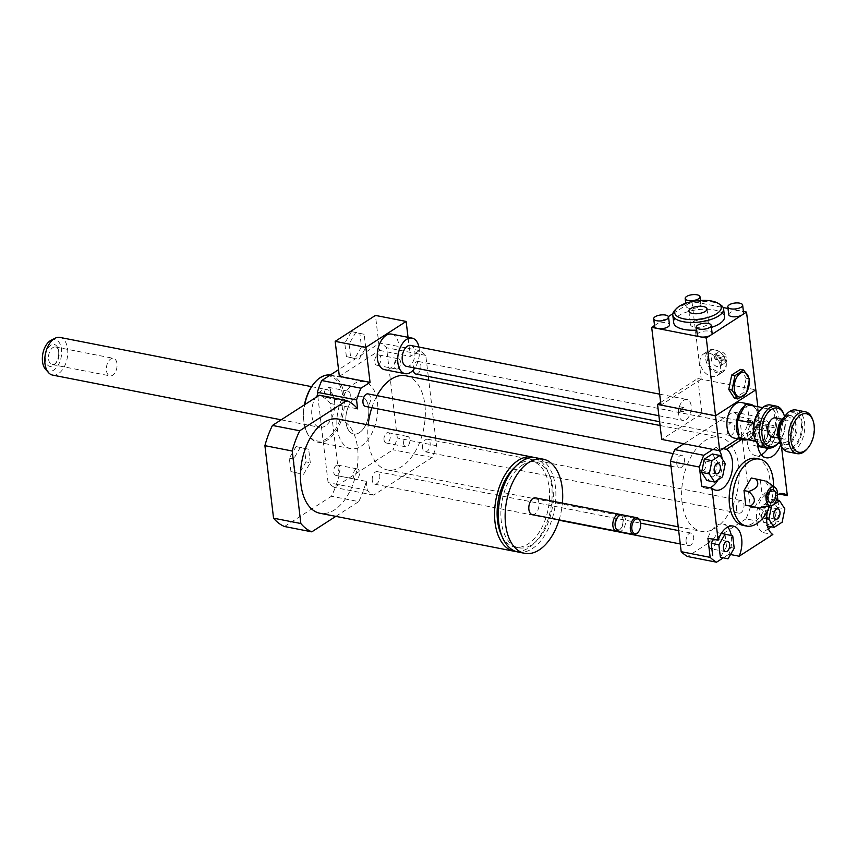 <?xml version="1.0" encoding="UTF-8"?>
<svg xmlns="http://www.w3.org/2000/svg" width="857" height="857" viewBox="0 0 857 857"><rect width="100%" height="100%" fill="white"/><g stroke="black" fill="none" stroke-linecap="round" stroke-linejoin="round"><path stroke-width="0.64" stroke-dasharray="4.29 3.21" d="M678.594 414.006A10.659 6.17 -78.9 0 1 686.928 399.491A10.659 6.17 -78.9 0 1 690.946 411.146A10.659 6.17 -78.9 0 1 682.836 420.423A10.659 6.17 -78.9 0 1 678.594 414.006M410.61 345.425A10.659 6.17 -78.9 0 1 414.627 357.08A10.659 6.17 -78.9 0 1 406.518 366.357M351.52 331.584L344.782 343.175L346.378 356.641L354.734 358.515L361.483 346.914L359.876 333.448L351.52 331.584L355.784 332.409L349.045 344.011L344.782 343.175M349.045 344.011L350.652 357.476L346.378 356.641M350.652 357.476L354.734 358.515M358.997 359.351L365.746 347.749L361.483 346.914M365.746 347.749L364.139 334.284L359.876 333.448M364.139 334.284L355.784 332.409M418.944 347.064A18.126 10.498 -78.9 0 1 414.852 367.985M391.574 334.101A18.126 10.498 -78.9 0 1 398.398 353.898A18.126 10.498 -78.9 0 1 384.611 369.678M339.351 376.341L379.608 350.406L375.441 315.419M379.608 350.406L410.31 356.416L408.039 337.326M428.286 376.459L425.768 355.387A76.755 44.468 101.1 0 0 419.416 350.556L410.31 356.416M419.416 350.556L380.187 342.875L338.558 369.688M516.032 551.512A47.971 27.788 101.1 0 0 550.623 509.508A47.971 27.788 101.1 0 0 534.414 457.563M501.677 535.496A43.707 25.324 101.1 0 0 514.95 547.066A43.707 25.324 101.1 0 0 548.191 509.037A43.707 25.324 101.1 0 0 531.736 461.27A43.707 25.324 101.1 0 0 518.592 464.323A43.707 25.324 101.1 0 0 515.089 466.99M522.341 465.062A43.707 25.324 101.1 0 0 500.938 510.976A43.707 25.324 101.1 0 0 518.699 547.805A43.707 25.324 101.1 0 0 551.951 509.765A43.707 25.324 101.1 0 0 535.486 462.009A43.707 25.324 101.1 0 0 522.341 465.062M517.885 551.983A47.971 27.788 101.1 0 0 554.372 510.236A47.971 27.788 101.1 0 0 536.311 457.82M559.118 519.856A47.971 27.788 101.1 0 0 562.396 503.123M532.283 514.607A8.527 4.938 101.1 0 0 538.764 507.183A8.527 4.938 101.1 0 0 535.561 497.874M617.618 530.997A8.527 4.938 101.1 0 0 620.222 529.24A8.527 4.938 101.1 0 0 622.525 517.457A8.527 4.938 101.1 0 0 620.779 514.853M615.465 527.162A6.931 4.017 101.1 0 0 621.068 528.255A6.931 4.017 101.1 0 0 622.943 518.689A6.931 4.017 101.1 0 0 618.454 516.61A6.931 4.017 101.1 0 0 617.34 517.596M618.84 531.544A8.527 4.938 101.1 0 0 625.331 524.12A8.527 4.938 101.1 0 0 622.118 514.811M637.704 532.658A8.527 4.938 101.1 0 0 640.008 520.885M338.451 419.105A47.971 27.788 -78.9 0 1 356.512 471.532A47.971 27.788 -78.9 0 1 320.025 513.279M296.083 446.551L289.334 458.152L290.941 471.618L299.286 473.482L306.035 461.891L304.428 448.425L296.083 446.551L300.346 447.386L293.597 458.977L289.334 458.152M293.597 458.977L295.204 472.443L290.941 471.618M295.204 472.443L299.286 473.482M303.549 474.317L310.298 462.726L306.035 461.891M310.298 462.726L308.691 449.261L304.428 448.425M308.691 449.261L300.346 447.386M284.503 526.509L331.445 496.267A68.228 39.529 101.1 0 0 338.986 476.042L330.341 403.518A68.228 39.529 101.1 0 0 319.393 395.195M335.826 516.364L358.74 501.613L331.445 496.267M358.74 501.613A68.228 39.529 101.1 0 0 366.282 481.377L338.986 476.042M330.341 403.518L357.626 408.864M761.809 506.466A5.238 3.032 101.1 0 0 759.238 511.972A5.238 3.032 101.1 0 0 761.37 516.385A5.238 3.032 101.1 0 0 765.355 511.822A5.238 3.032 101.1 0 0 763.383 506.101A5.238 3.032 101.1 0 0 761.809 506.466M715.134 541.667A5.238 3.032 101.1 0 0 713.045 538.517A5.238 3.032 101.1 0 0 709.06 543.081A5.238 3.032 101.1 0 0 711.031 548.801A5.238 3.032 101.1 0 0 715.134 541.667M703.34 470.686A5.238 3.032 101.1 0 0 705.911 465.18A5.238 3.032 101.1 0 0 703.779 460.766A5.238 3.032 101.1 0 0 699.794 465.33A5.238 3.032 101.1 0 0 701.765 471.061A5.238 3.032 101.1 0 0 703.34 470.686M761.209 517.724L763.93 504.462L771.921 499.32L777.192 507.43L774.471 520.692L766.479 525.844L761.209 517.724L766.64 518.785M766.479 525.844L767.465 526.037M763.93 504.462L770.743 505.791M771.921 499.32L776.421 500.199M777.192 507.43L784.862 508.929M774.471 520.692L782.141 522.202M713.517 539.321L717.395 532.647L721.283 533.418M717.395 532.647L732.724 535.871M725.054 534.372L726.522 546.712L734.203 548.212M726.522 546.712L720.341 557.339M712.317 453.985L717.588 462.105L725.258 463.605M717.588 462.105L714.867 475.367L722.537 476.867M714.867 475.367L706.875 480.509M764.508 438.323A5.238 3.032 -78.9 0 1 768.611 431.189A5.238 3.032 -78.9 0 1 770.582 436.92A5.238 3.032 -78.9 0 1 766.597 441.473A5.238 3.032 -78.9 0 1 764.508 438.323M750.014 435.485A5.238 3.032 101.1 0 0 752.092 438.634A5.238 3.032 101.1 0 0 756.078 434.081A5.238 3.032 101.1 0 0 754.106 428.35A5.238 3.032 101.1 0 0 750.014 435.485M757.781 446.368L753.742 445.458L752.264 433.117L758.456 422.49L766.115 424.204L767.583 436.545L775.253 438.045L769.404 448.104M767.583 436.545L761.402 447.172M753.742 445.458L757.759 446.251M761.37 446.583L759.945 434.617L766.126 423.99L773.785 425.704L775.253 438.045M752.264 433.117L759.945 434.617M758.456 422.49L766.126 423.99M766.115 424.204L773.785 425.704M777.92 500.488L779.388 512.786A76.755 44.468 -78.9 0 1 775.007 524.538L771.461 526.819M768.386 528.801L762.612 532.518L772.843 534.522M779.249 494.06L777.095 493.643A21.318 12.352 101.1 0 0 773.293 491.65A21.318 12.352 101.1 0 0 757.588 507.976A21.318 12.352 101.1 0 0 762.612 532.518M777.095 493.643L777.417 496.332M767.69 510.504A21.318 12.352 -78.9 0 1 777.545 494.875M730.528 554.522L728.932 554.211A21.318 12.352 101.1 0 0 731.257 535.539M727.689 527.034A21.318 12.352 101.1 0 0 722.965 524.066A21.318 12.352 101.1 0 0 707.893 538.217M728.932 554.211L723.201 557.896M701.69 486.187A21.318 12.352 101.1 0 0 705.504 488.169A21.318 12.352 101.1 0 0 709.778 487.762M718.048 479.759A21.318 12.352 101.1 0 0 722.13 458.784M719.462 450.718A21.318 12.352 101.1 0 0 716.184 447.311L722.997 448.64M712.885 449.432L716.184 447.311M683.897 443.755L733.26 411.96A76.755 44.468 -78.9 0 1 739.612 416.791L750.389 507.108L779.388 512.786M739.612 416.791L768.611 422.469L770.893 441.612L778.285 443.058M780.331 443.455L781.134 443.615L781.434 446.208M750.389 507.108A76.755 44.468 -78.9 0 1 746.008 518.86L775.007 524.538M746.008 518.86L687.539 556.525M741.605 439.523L760.095 427.611L749.864 425.608L762.259 417.627A76.755 44.468 -78.9 0 1 768.611 422.469M733.26 411.96L762.259 417.627M749.864 425.608A21.318 12.352 101.1 0 0 755.831 455.753A21.318 12.352 101.1 0 0 761.327 454.799M767.733 448.415A21.318 12.352 101.1 0 0 770.893 441.612M781.134 443.615A21.318 12.352 -78.9 0 1 780.759 444.665M757.459 443.722A21.318 12.352 -78.9 0 1 760.095 427.611M759.463 508.083C768.247 505.137 770.679 500.959 766.769 495.528L770.614 489.154L765.022 480.938L751.3 477.992M766.769 495.528L762.087 494.607L760.352 480.016M765.022 480.938L766.233 481.098M754.781 507.173L762.087 494.607M766.244 494.103A2.132 1.232 -78.9 0 1 764.573 497.006A2.132 1.232 -78.9 0 1 763.769 494.682A2.132 1.232 -78.9 0 1 765.387 492.829A2.132 1.232 -78.9 0 1 766.244 494.103M767.947 494.446A2.132 1.232 -78.9 0 1 766.276 497.349A2.132 1.232 -78.9 0 1 765.73 496.953A2.132 1.232 -78.9 0 1 765.472 495.014A2.132 1.232 -78.9 0 1 766.437 493.321A2.132 1.232 -78.9 0 1 767.101 493.161A2.132 1.232 -78.9 0 1 767.947 494.446M773.507 486.358A34.119 19.765 -78.9 0 1 769.65 506.058M756.185 458.431A34.119 19.765 -78.9 0 1 769.757 478.945A34.119 19.765 -78.9 0 1 743.083 525.395M378.43 364.857A5.238 3.032 101.1 0 0 380.99 359.351A5.238 3.032 101.1 0 0 378.858 354.927A5.238 3.032 101.1 0 0 374.873 359.49A5.238 3.032 101.1 0 0 376.844 365.221A5.238 3.032 101.1 0 0 378.43 364.857M398.044 368.692A5.238 3.032 -78.9 0 1 396.459 369.056A5.238 3.032 -78.9 0 1 394.488 363.325A5.238 3.032 -78.9 0 1 398.473 358.772A5.238 3.032 -78.9 0 1 400.605 363.186A5.238 3.032 -78.9 0 1 398.044 368.692M384.032 439.812A5.238 3.032 101.1 0 0 386.121 442.973A5.238 3.032 101.1 0 0 390.106 438.409A5.238 3.032 101.1 0 0 388.135 432.678A5.238 3.032 101.1 0 0 384.032 439.812M403.647 443.658A5.238 3.032 -78.9 0 1 407.75 436.513A5.238 3.032 -78.9 0 1 409.721 442.244A5.238 3.032 -78.9 0 1 405.736 446.808A5.238 3.032 -78.9 0 1 403.647 443.658M336.223 465.458A5.238 3.032 101.1 0 0 333.662 470.964A5.238 3.032 101.1 0 0 335.794 475.389A5.238 3.032 101.1 0 0 339.779 470.825A5.238 3.032 101.1 0 0 337.797 465.094A5.238 3.032 101.1 0 0 336.223 465.458M355.837 469.304A5.238 3.032 -78.9 0 1 357.412 468.94A5.238 3.032 -78.9 0 1 359.394 474.66A5.238 3.032 -78.9 0 1 355.409 479.224A5.238 3.032 -78.9 0 1 353.277 474.81A5.238 3.032 -78.9 0 1 355.837 469.304M330.62 390.503A5.238 3.032 101.1 0 0 328.531 387.343A5.238 3.032 101.1 0 0 324.546 391.906A5.238 3.032 101.1 0 0 326.517 397.637A5.238 3.032 101.1 0 0 330.62 390.503M350.234 394.338A5.238 3.032 -78.9 0 1 346.132 401.472A5.238 3.032 -78.9 0 1 344.16 395.741A5.238 3.032 -78.9 0 1 348.146 391.188A5.238 3.032 -78.9 0 1 350.234 394.338M727.154 431.585A6.395 3.707 -78.9 0 1 732.157 422.876A6.395 3.707 -78.9 0 1 734.567 429.871A6.395 3.707 -78.9 0 1 729.703 435.431A6.395 3.707 -78.9 0 1 727.154 431.585M686.093 541.753A6.395 3.707 -78.9 0 1 691.096 533.043A6.395 3.707 -78.9 0 1 693.506 540.039A6.395 3.707 -78.9 0 1 688.642 545.598A6.395 3.707 -78.9 0 1 686.093 541.753M736.42 509.337A6.395 3.707 -78.9 0 1 741.434 500.627A6.395 3.707 -78.9 0 1 743.833 507.612A6.395 3.707 -78.9 0 1 738.97 513.182A6.395 3.707 -78.9 0 1 736.42 509.337M676.826 464.001A6.395 3.707 -78.9 0 1 681.829 455.292A6.395 3.707 -78.9 0 1 684.24 462.287A6.395 3.707 -78.9 0 1 679.365 467.847A6.395 3.707 -78.9 0 1 676.826 464.001M682.086 502.47A47.971 27.788 -78.9 0 1 719.612 437.156A47.971 27.788 -78.9 0 1 737.673 489.572A47.971 27.788 -78.9 0 1 701.187 531.319A47.971 27.788 -78.9 0 1 682.086 502.47M330.17 375.087A34.119 19.765 -78.9 0 1 330.62 375.173A34.119 19.765 -78.9 0 1 344.482 403.915A34.119 19.765 -78.9 0 1 327.77 439.748A34.119 19.765 -78.9 0 1 317.518 442.126A34.119 19.765 -78.9 0 1 305.67 429.507A34.119 19.765 -78.9 0 1 304.706 404.654M361.033 446.261A34.119 19.765 101.1 0 0 377.744 410.417A34.119 19.765 101.1 0 0 363.871 381.676A34.119 19.765 101.1 0 0 337.926 411.36A34.119 19.765 101.1 0 0 350.77 448.64A34.119 19.765 101.1 0 0 361.033 446.261M314.326 383.058A33.048 19.143 -78.9 0 1 342.018 391.81A33.048 19.143 -78.9 0 1 326.806 438.613A33.048 19.143 -78.9 0 1 305.392 428.693A33.048 19.143 -78.9 0 1 304.417 404.847M325.296 425.972A19.186 11.12 -78.9 0 1 319.522 427.311A19.186 11.12 -78.9 0 1 312.302 406.347A19.186 11.12 -78.9 0 1 326.892 389.646A19.186 11.12 -78.9 0 1 334.701 405.822A19.186 11.12 -78.9 0 1 325.296 425.972M359.415 432.656A19.186 11.12 -78.9 0 1 353.641 433.996A19.186 11.12 -78.9 0 1 346.421 413.02A19.186 11.12 -78.9 0 1 361.011 396.33A19.186 11.12 -78.9 0 1 368.81 412.496A19.186 11.12 -78.9 0 1 359.415 432.656M366.282 481.377L367.342 490.279A76.755 44.468 101.1 0 0 373.695 495.11L432.164 457.456A76.755 44.468 101.1 0 0 436.545 445.704L428.736 380.251M405.768 375.752A47.971 27.788 -78.9 0 1 423.829 428.168A47.971 27.788 -78.9 0 1 387.343 469.915A47.971 27.788 -78.9 0 1 368.242 441.066A47.971 27.788 -78.9 0 1 368.178 424.922M371.842 407.686A47.971 27.788 -78.9 0 1 376.994 395.655M367.985 393.888A6.395 3.707 -78.9 0 1 370.395 400.883A6.395 3.707 -78.9 0 1 365.521 406.443M422.587 447.932A6.395 3.707 -78.9 0 1 427.589 439.223A6.395 3.707 -78.9 0 1 429.989 446.208A6.395 3.707 -78.9 0 1 425.126 451.778A6.395 3.707 -78.9 0 1 422.587 447.932M372.249 480.349A6.395 3.707 -78.9 0 1 377.251 471.639A6.395 3.707 -78.9 0 1 379.662 478.624A6.395 3.707 -78.9 0 1 374.798 484.194A6.395 3.707 -78.9 0 1 372.249 480.349M413.288 370.01A6.395 3.707 -78.9 0 1 418.312 361.472A6.395 3.707 -78.9 0 1 420.723 368.456A6.395 3.707 -78.9 0 1 415.859 374.027M432.164 457.456L392.935 449.786A76.755 44.468 101.1 0 0 397.316 438.023L386.539 347.717A76.755 44.468 101.1 0 0 380.187 342.875M436.545 445.704L397.316 438.023M425.768 355.387L386.539 347.717M317.808 396.223L328.102 482.598A76.755 44.468 101.1 0 0 334.466 487.44L392.935 449.786M367.342 490.279L328.102 482.598M373.695 495.11L334.466 487.44M106.407 367.717A8.934 5.174 -78.9 0 1 113.424 358.333A8.934 5.174 -78.9 0 1 117.013 366.485A8.934 5.174 -78.9 0 1 109.996 375.869A8.934 5.174 -78.9 0 1 106.407 367.717M58.662 354.648A11.195 6.481 101.1 0 0 58.04 348.574A11.195 6.481 101.1 0 0 49.042 346.764A11.195 6.481 101.1 0 0 45.999 362.318A11.195 6.481 101.1 0 0 55.019 364.032A11.195 6.481 101.1 0 0 58.662 354.648M59.122 355.162A8.934 5.174 -78.9 0 1 56.219 362.65A8.934 5.174 -78.9 0 1 52.106 364.536A8.934 5.174 -78.9 0 1 48.742 354.787A8.934 5.174 -78.9 0 1 55.534 347.01A8.934 5.174 -78.9 0 1 58.64 350.32A8.934 5.174 -78.9 0 1 59.122 355.162M45.432 369.11A16.112 9.331 101.1 0 0 55.234 368.971A16.112 9.331 101.1 0 0 61.575 354.316A16.112 9.331 101.1 0 0 51.077 340.261M52.588 375.087A19.186 11.12 101.1 0 0 67.671 354.937A19.186 11.12 101.1 0 0 59.958 337.422M368.724 413.835A19.186 11.12 101.1 0 0 361.011 396.33A19.186 11.12 101.1 0 0 346.421 413.02A19.186 11.12 101.1 0 0 353.641 433.996A19.186 11.12 101.1 0 0 368.724 413.835M749.254 421.494A2.132 1.232 101.1 0 0 748.397 420.209A2.132 1.232 101.1 0 0 746.779 422.062A2.132 1.232 101.1 0 0 747.583 424.397A2.132 1.232 101.1 0 0 749.254 421.494M752.66 422.158A2.132 1.232 -78.9 0 1 750.989 425.061A2.132 1.232 -78.9 0 1 750.196 422.737A2.132 1.232 -78.9 0 1 751.814 420.883A2.132 1.232 -78.9 0 1 752.66 422.158M784.53 416.577A19.615 11.366 -78.9 0 1 785.151 419.855A19.615 11.366 -78.9 0 1 779.677 441.387M777.942 443.455A21.318 12.352 101.1 0 0 784.798 418.934A21.318 12.352 101.1 0 0 783.705 414.006M770.507 404.986A21.318 12.352 -78.9 0 1 778.992 417.809A21.318 12.352 -78.9 0 1 762.323 446.829M775.424 417.895A9.598 5.56 -78.9 0 1 779.238 423.658A9.598 5.56 -78.9 0 1 771.739 436.727M754.471 437.638A19.615 11.366 101.1 0 0 756.035 440.959L753.935 423.294M755.778 441.044L756.12 441.119A19.615 11.366 101.1 0 0 767.101 443.572L756.035 440.959M767.261 443.465A19.615 11.366 101.1 0 0 776.11 428.264L767.101 443.572M776.163 427.986A19.615 11.366 101.1 0 0 774.064 410.332L776.11 428.264M773.957 410.16A19.615 11.366 101.1 0 0 762.998 407.707L774.064 410.332M762.559 407.621L762.837 407.814A19.615 11.366 101.1 0 0 759.773 410.546M753.989 423.026L762.837 407.814M784.069 417.209A14.923 8.645 -78.9 0 1 789.747 415.27A14.923 8.645 -78.9 0 1 795.692 424.236A14.923 8.645 -78.9 0 1 784.016 444.558A14.923 8.645 -78.9 0 1 779.495 440.616M778.392 437.723A13.219 7.659 101.1 0 0 788.001 440.905A13.219 7.659 101.1 0 0 793.314 424.622A13.219 7.659 101.1 0 0 781.959 419.469M791.182 426.004A9.598 5.56 -78.9 0 1 783.673 439.063A9.598 5.56 -78.9 0 1 780.063 428.575A9.598 5.56 -78.9 0 1 787.358 420.23A9.598 5.56 -78.9 0 1 791.182 426.004M796.089 409.989A21.318 12.352 -78.9 0 1 804.584 422.812A21.318 12.352 -78.9 0 1 787.904 451.843M780.063 442.64A19.615 11.366 101.1 0 0 794.321 447.354A19.615 11.366 101.1 0 0 802.206 423.187A19.615 11.366 101.1 0 0 785.355 415.549M806.94 449.122A21.318 12.352 101.1 0 0 813.796 424.611A21.318 12.352 101.1 0 0 812.704 419.684M745.847 404.354L774.107 410.192M756.988 406.839L759.131 424.793L776.249 428.146M759.131 424.793L750.132 440.262M767.251 443.605L755.949 441.398M740.448 369.388L746.19 378.237L749.447 378.88M746.19 378.237L743.223 392.71L746.479 393.342M743.223 392.71L734.513 398.323M714.652 356.308A6.395 4.553 -122.8 0 0 714.995 359.222L716.881 358.001L726.79 359.94L724.904 361.161A6.395 4.553 -122.8 0 0 724.893 359.736A6.395 4.553 -122.8 0 0 724.561 358.247L726.447 357.026L716.538 355.087L714.652 356.308L724.561 358.247M724.904 361.161L714.995 359.222M726.79 359.94A6.395 4.553 57.2 0 1 725.129 362.897A6.395 4.553 57.2 0 1 716.881 358.001M716.538 355.087A6.395 4.553 57.2 0 1 718.198 352.141A6.395 4.553 57.2 0 1 726.447 357.026M726.233 363.164A12.791 9.116 57.2 0 1 722.933 371.917A12.791 9.116 57.2 0 1 708.343 366.1A12.791 9.116 57.2 0 1 709.071 350.406A12.791 9.116 57.2 0 1 719.548 351.777A12.791 9.116 57.2 0 1 726.233 363.164M720.576 366.807A12.791 9.116 -122.8 0 0 713.881 355.43A12.791 9.116 -122.8 0 0 703.415 354.059A12.791 9.116 -122.8 0 0 702.676 369.742A12.791 9.116 -122.8 0 0 717.266 375.57A12.791 9.116 -122.8 0 0 720.576 366.807M726.008 362.597A11.73 8.356 57.2 0 1 713.045 369.099A11.73 8.356 57.2 0 1 710.839 350.577A11.73 8.356 57.2 0 1 726.008 362.597M721.744 361.761A6.395 4.553 57.2 0 1 720.094 366.132A6.395 4.553 57.2 0 1 712.799 363.229A6.395 4.553 57.2 0 1 713.163 355.376A6.395 4.553 57.2 0 1 718.402 356.062A6.395 4.553 57.2 0 1 721.744 361.761M654.652 326.56A7.467 2.957 173.2 0 1 656.087 324.514A7.467 2.957 173.2 0 1 666.467 322.843A7.467 2.957 173.2 0 1 669.467 324.792M728.75 314.648A7.467 2.957 173.2 0 1 732.66 311.487A7.467 2.957 173.2 0 1 740.566 310.92A7.467 2.957 173.2 0 1 743.565 312.88M728.011 308.466L743.405 311.477M654.523 325.521L668.406 316.576M697.298 334.905A7.467 2.957 173.2 0 1 704.358 331.081A7.467 2.957 173.2 0 1 712.113 333.137M672.82 313.737L691.953 301.418L697.919 302.585A7.467 2.957 173.2 0 1 700.93 304.535A7.467 2.957 173.2 0 1 693.87 308.359A7.467 2.957 173.2 0 1 686.103 306.303A7.467 2.957 173.2 0 1 687.55 304.246A7.467 2.957 173.2 0 1 697.919 302.585L723.169 307.524M673.709 322.746A25.581 10.145 173.2 0 1 697.909 309.645A25.581 10.145 173.2 0 1 724.519 316.694M711.428 327.406A25.581 10.145 173.2 0 1 696.72 330.116M704.968 320.132A9.127 3.621 -6.8 0 0 695.295 320.829A9.127 3.621 -6.8 0 0 690.506 324.685A9.127 3.621 -6.8 0 0 700.008 327.203A9.127 3.621 -6.8 0 0 708.643 322.521A9.127 3.621 -6.8 0 0 704.968 320.132M674.748 310.33A25.581 10.145 173.2 0 1 696.987 301.868A25.581 10.145 173.2 0 1 720.576 304.867M660.64 402.436L697.812 378.494L755.81 389.839L701.219 379.158L691.953 301.418M701.219 379.158L660.961 405.093M681.915 410.428A2.132 1.232 -78.9 0 1 683.586 407.525A2.132 1.232 -78.9 0 1 684.389 409.86A2.132 1.232 -78.9 0 1 682.772 411.714A2.132 1.232 -78.9 0 1 681.915 410.428M678.508 409.764A2.132 1.232 101.1 0 0 679.355 411.049A2.132 1.232 101.1 0 0 680.983 409.196A2.132 1.232 101.1 0 0 680.179 406.861A2.132 1.232 101.1 0 0 678.508 409.764M747.218 439.609A18.126 10.498 101.1 0 0 752.018 436.084A18.126 10.498 101.1 0 0 757.834 415.249A18.126 10.498 101.1 0 0 756.913 411.06A18.126 10.498 101.1 0 0 753.678 405.875M747.218 404.611A18.126 10.498 101.1 0 0 745.076 405.672M738.82 436.299A18.126 10.498 101.1 0 0 740.212 438.034M758.059 415.816A17.054 9.877 101.1 0 0 757.192 411.874A17.054 9.877 101.1 0 0 743.469 409.11A17.054 9.877 101.1 0 0 738.83 432.817A17.054 9.877 101.1 0 0 752.575 435.431A17.054 9.877 101.1 0 0 758.059 415.816M734.278 438.088A18.126 10.498 101.1 0 0 748.45 413.417A18.126 10.498 101.1 0 0 741.241 402.511M757.813 406.689L759.977 424.826L738.198 438.859M759.977 424.826L701.979 413.481L661.722 439.416M697.812 378.494L701.979 413.481M796.881 424.472A14.923 8.645 -78.9 0 1 785.205 444.794A14.923 8.645 -78.9 0 1 779.591 428.489A14.923 8.645 -78.9 0 1 790.947 415.495A14.923 8.645 -78.9 0 1 796.881 424.472M801.327 423.754A18.126 10.498 -78.9 0 1 786.994 448.404A18.126 10.498 -78.9 0 1 783.577 419.78A18.126 10.498 -78.9 0 1 801.327 423.754M658.894 415.731L682.836 420.423M659.654 394.156L686.928 399.491M514.95 547.066L518.699 547.805M531.736 461.27L535.486 462.009M622.943 518.689L622.525 517.457M621.068 528.255L620.222 529.24M777.877 508.94L763.383 506.101M775.864 519.224L761.37 516.385M725.536 551.64L711.031 548.801M727.55 541.356L713.045 538.517M716.259 473.889L701.765 471.061M718.273 463.605L703.779 460.766M768.611 431.189L754.106 428.35M766.597 441.473L752.092 438.634M773.293 491.65L783.523 493.653M733.196 526.069L722.965 524.066M715.734 490.172L705.504 488.169M755.831 455.753L766.062 457.756M767.101 493.161L765.387 492.829M766.276 497.349L764.573 497.006M765.73 496.953L768.836 501.516M766.437 493.321L771.032 490.258M378.858 354.927L398.473 358.772M376.844 365.221L396.459 369.056M386.121 442.973L405.736 446.808M388.135 432.678L407.75 436.513M335.794 475.389L355.409 479.224M337.797 465.094L357.412 468.94M328.531 387.343L348.146 391.188M326.517 397.637L346.132 401.472M363.871 381.676L330.62 375.173M350.77 448.64L317.518 442.126M305.392 428.693L305.67 429.507M311.594 386.657L326.892 389.646M281.182 419.812L319.522 427.311M387.343 469.915L639.151 519.181M678.219 526.83L701.187 531.319M660.061 425.511L719.612 437.156M670.988 466.208L679.365 467.847M673.152 453.599L681.829 455.292M425.126 451.778L738.97 513.182M427.589 439.223L741.434 500.627M374.798 484.194L559 520.231M680.265 543.959L688.642 545.598M377.251 471.639L640.629 523.166M678.669 530.612L691.096 533.043M659.611 421.719L729.703 435.431M418.312 361.472L732.157 422.876M58.04 348.574L58.64 350.32M55.019 364.032L56.219 362.65M52.106 364.536L109.996 375.869M55.534 347.01L113.424 358.333M748.397 420.209L751.814 420.883M747.583 424.397L750.989 425.061M784.016 444.558L785.205 444.794C782.762 444.365 781.177 441.237 780.448 435.41L782.687 423.037C788.333 413.16 789.533 416.191 790.947 415.495L789.747 415.27M787.358 420.23L782.184 419.212M783.673 439.063L778.499 438.045M717.266 375.57L722.933 371.917M703.415 354.059L709.071 350.406M720.094 366.132L725.129 362.897M713.163 355.376L718.198 352.141M700.93 304.535L700.437 300.453M686.103 306.303L685.75 303.26M707.025 308.916L708.643 322.521M688.889 311.08L690.506 324.685M679.355 411.049L682.772 411.714M680.179 406.861L683.586 407.525M757.192 411.874L756.913 411.06M752.575 435.431L752.018 436.084"/><path stroke-width="1.29" d="M658.894 415.731L406.518 366.357A10.659 6.17 -78.9 0 1 402.276 359.94A10.659 6.17 -78.9 0 1 410.61 345.425L659.654 394.156M414.852 367.985A18.126 10.498 -78.9 0 1 405.082 373.673A18.126 10.498 -78.9 0 1 397.873 362.779A18.126 10.498 -78.9 0 1 412.046 338.108A18.126 10.498 -78.9 0 1 418.944 347.064M405.082 373.673L384.611 369.678A18.126 10.498 -78.9 0 1 377.401 358.772A18.126 10.498 -78.9 0 1 391.574 334.101L412.046 338.108M365.875 347.364L335.173 341.354L375.441 315.419L406.143 321.429L365.875 347.364L370.053 382.351L339.351 376.341L335.173 341.354M408.039 337.326L406.143 321.429M338.558 369.688L321.718 380.529A76.755 44.468 101.1 0 0 317.336 392.292L317.808 396.223M370.053 382.351L360.947 388.21L321.718 380.529M534.414 457.563A47.971 27.788 101.1 0 0 532.551 457.092A47.971 27.788 101.1 0 0 518.131 460.434A47.971 27.788 101.1 0 0 494.628 510.836A47.971 27.788 101.1 0 0 514.136 551.255A47.971 27.788 101.1 0 0 516.032 551.512M515.089 466.99A43.707 25.324 101.1 0 0 501.677 535.496M562.396 503.123A47.971 27.788 101.1 0 0 543.134 459.159L536.311 457.82A47.971 27.788 101.1 0 0 521.881 461.173A47.971 27.788 101.1 0 0 498.388 511.565A47.971 27.788 101.1 0 0 517.885 551.983L524.709 553.322A47.971 27.788 101.1 0 0 559.118 519.856M543.134 459.159A47.971 27.788 101.1 0 0 528.705 462.501A47.971 27.788 101.1 0 0 505.202 512.904A47.971 27.788 101.1 0 0 524.709 553.322M620.779 514.853A8.527 4.938 101.1 0 0 619.557 514.307L535.561 497.874A8.527 4.938 101.1 0 0 532.99 498.463A8.527 4.938 101.1 0 0 528.812 507.419A8.527 4.938 101.1 0 0 532.283 514.607L616.29 531.051A8.527 4.938 101.1 0 0 617.618 530.997M619.557 514.307A8.527 4.938 101.1 0 0 616.997 514.896A8.527 4.938 101.1 0 0 612.819 523.863A8.527 4.938 101.1 0 0 616.29 531.051M640.286 521.699L640.008 520.885A8.527 4.938 101.1 0 0 637.04 517.724L622.118 514.811A8.527 4.938 101.1 0 0 619.557 515.4A8.527 4.938 101.1 0 0 618.186 516.61L617.34 517.596A6.931 4.017 101.1 0 0 615.465 527.162L615.883 528.394A8.527 4.938 101.1 0 0 618.84 531.544L633.773 534.468A8.527 4.938 101.1 0 0 637.704 532.658L638.261 532.004A7.467 4.328 101.1 0 0 640.286 521.699A7.467 4.328 101.1 0 0 635.444 519.46A7.467 4.328 101.1 0 0 632.016 530.033A7.467 4.328 101.1 0 0 638.261 532.004M618.186 516.61A8.527 4.938 101.1 0 0 615.883 528.394M637.04 517.724A8.527 4.938 101.1 0 0 634.48 518.324A8.527 4.938 101.1 0 0 630.302 527.28A8.527 4.938 101.1 0 0 633.773 534.468M514.136 551.255L320.025 513.279A47.971 27.788 -78.9 0 1 300.528 472.85A47.971 27.788 -78.9 0 1 324.021 422.458A47.971 27.788 -78.9 0 1 338.451 419.105L532.551 457.092M360.947 388.21A76.755 44.468 101.1 0 0 356.566 399.962L357.626 408.864A68.228 39.529 101.1 0 0 346.689 400.54L299.736 430.771A68.228 39.529 101.1 0 0 292.205 451.007L264.909 445.661L273.554 518.185A68.228 39.529 101.1 0 0 284.503 526.509L311.787 531.843L335.826 516.364M292.205 451.007L300.85 523.52L273.554 518.185M300.85 523.52A68.228 39.529 101.1 0 0 311.787 531.843M346.689 400.54L319.393 395.195L272.451 425.436A68.228 39.529 101.1 0 0 264.909 445.661M299.736 430.771L272.451 425.436M776.303 509.304A5.238 3.032 -78.9 0 1 777.877 508.94A5.238 3.032 -78.9 0 1 779.849 514.661A5.238 3.032 -78.9 0 1 775.864 519.224A5.238 3.032 -78.9 0 1 773.732 514.811A5.238 3.032 -78.9 0 1 776.303 509.304M729.639 544.506A5.238 3.032 -78.9 0 1 725.536 551.64A5.238 3.032 -78.9 0 1 723.565 545.92A5.238 3.032 -78.9 0 1 727.55 541.356A5.238 3.032 -78.9 0 1 729.639 544.506M717.845 473.525A5.238 3.032 -78.9 0 1 716.259 473.889A5.238 3.032 -78.9 0 1 714.288 468.168A5.238 3.032 -78.9 0 1 718.273 463.605A5.238 3.032 -78.9 0 1 720.405 468.018A5.238 3.032 -78.9 0 1 717.845 473.525M774.15 527.344L768.879 519.224L771.6 505.962L779.591 500.82L784.862 508.929L782.141 522.202L774.15 527.344L767.465 526.037M766.64 518.785L768.879 519.224M770.743 505.791L771.6 505.962M776.421 500.199L779.591 500.82M718.884 544.784L725.065 534.157L732.724 535.871L734.203 548.212L728.011 558.839L720.362 557.125L718.884 544.784L711.214 543.284L713.517 539.321M721.283 533.418L725.065 534.157M720.362 557.125L728.011 558.839M712.681 555.625L711.214 543.284M719.987 455.485L725.258 463.605L722.537 476.867L714.545 482.009L709.275 473.9L711.996 460.627L719.987 455.485L712.317 453.985L704.325 459.127L711.996 460.627M709.275 473.9L701.604 472.389L706.875 480.509L714.545 482.009M701.604 472.389L704.325 459.127M769.404 448.104L769.072 448.672L761.37 446.583M757.781 446.368L769.072 448.672M757.759 446.251L761.412 446.958M771.461 526.819L768.386 528.801M777.417 496.332L777.92 500.488M723.201 557.896L716.538 562.192A76.755 44.468 -78.9 0 1 710.174 557.361L707.893 538.217L718.134 540.221A21.318 12.352 -78.9 0 1 733.196 526.069A21.318 12.352 -78.9 0 1 739.163 556.214L772.843 534.522A21.318 12.352 -78.9 0 1 767.69 510.504M777.545 494.875A21.318 12.352 -78.9 0 1 783.523 493.653A21.318 12.352 -78.9 0 1 787.337 495.646L779.249 494.06M739.163 556.214L730.528 554.522M731.257 535.539A21.318 12.352 101.1 0 0 727.689 527.034M722.997 448.64L726.415 449.314A21.318 12.352 -78.9 0 1 731.439 473.846A21.318 12.352 -78.9 0 1 715.734 490.172A21.318 12.352 -78.9 0 1 711.921 488.179L701.69 486.187L699.408 467.044A76.755 44.468 -78.9 0 1 703.79 455.292L712.885 449.432M709.778 487.762A21.318 12.352 101.1 0 0 718.048 479.759M722.13 458.784A21.318 12.352 101.1 0 0 719.462 450.718M778.285 443.058L780.331 443.455M781.434 446.208L787.337 495.646M683.897 443.755L674.791 449.614A76.755 44.468 -78.9 0 0 670.41 461.366L681.186 551.683A76.755 44.468 -78.9 0 0 687.539 556.525L716.538 562.192M726.415 449.314L741.605 439.523M674.791 449.614L703.79 455.292M761.327 454.799A21.318 12.352 101.1 0 0 767.733 448.415M780.759 444.665A21.318 12.352 -78.9 0 1 766.062 457.756A21.318 12.352 -78.9 0 1 757.459 443.722M765.022 480.938L751.3 477.992L743.994 490.558L745.729 505.148L759.463 508.083L745.729 505.148M755.981 478.913C759.891 484.344 757.459 488.522 748.675 491.468L743.994 490.558M748.675 491.468C755.595 497.574 756.174 502.438 750.411 506.058M771.439 505.63A9.598 5.56 -78.9 0 1 766.351 495.185A9.598 5.56 -78.9 0 1 774.996 487.429A9.598 5.56 -78.9 0 1 777.47 492.604A9.598 5.56 -78.9 0 1 771.439 505.63L759.463 508.083M775.703 493.739A6.61 3.824 -78.9 0 1 773.539 501.388A6.61 3.824 -78.9 0 1 768.836 501.516A6.61 3.824 -78.9 0 1 768.043 495.517A6.61 3.824 -78.9 0 1 771.032 490.258A6.61 3.824 -78.9 0 1 775.703 493.739M769.65 506.058A34.119 19.765 -78.9 0 1 746.49 526.059A34.119 19.765 -78.9 0 1 733.646 488.79A34.119 19.765 -78.9 0 1 759.591 459.106A34.119 19.765 -78.9 0 1 773.175 479.62A34.119 19.765 -78.9 0 1 773.507 486.358M746.49 526.059L743.083 525.395A34.119 19.765 -78.9 0 1 730.239 488.126A34.119 19.765 -78.9 0 1 756.185 458.431L759.591 459.106M681.186 551.683L710.174 557.361M718.134 540.221L711.921 488.179M670.41 461.366L699.408 467.044M304.706 404.654A34.119 19.765 -78.9 0 1 314.894 382.393A34.119 19.765 -78.9 0 1 330.17 375.087M304.417 404.847A33.048 19.143 -78.9 0 1 314.326 383.058L314.894 382.393M428.736 380.251L428.286 376.459M368.178 424.922A47.971 27.788 -78.9 0 1 371.842 407.686M376.994 395.655A47.971 27.788 -78.9 0 1 405.768 375.752L660.061 425.511M670.988 466.208L365.521 406.443A6.395 3.707 -78.9 0 1 362.982 402.597A6.395 3.707 -78.9 0 1 367.985 393.888L673.152 453.599M659.611 421.719L415.859 374.027A6.395 3.707 -78.9 0 1 413.31 370.181A6.395 3.707 -78.9 0 1 413.288 370.01M356.566 399.962L317.336 392.292M311.594 386.657L59.958 337.422A19.186 11.12 101.1 0 0 55.159 338.204L51.077 340.261A16.112 9.331 101.1 0 0 42.85 353.63A16.112 9.331 101.1 0 0 45.432 369.11L48.442 372.549A19.186 11.12 101.1 0 0 52.588 375.087L281.182 419.812M55.159 338.204A19.186 11.12 101.1 0 0 45.367 354.123A19.186 11.12 101.1 0 0 48.442 372.549M779.677 441.387A19.615 11.366 -78.9 0 1 778.852 442.405A19.615 11.366 -78.9 0 1 763.041 439.405A19.615 11.366 -78.9 0 1 768.375 412.131A19.615 11.366 -78.9 0 1 784.155 415.313A19.615 11.366 -78.9 0 1 784.53 416.577M784.155 415.313L783.705 414.006A21.318 12.352 101.1 0 0 776.303 406.122A21.318 12.352 101.1 0 0 760.095 424.676A21.318 12.352 101.1 0 0 768.118 447.965A21.318 12.352 101.1 0 0 777.942 443.455L778.852 442.405M768.118 447.965L762.323 446.829A21.318 12.352 -78.9 0 1 754.921 438.945A21.318 12.352 -78.9 0 1 754.331 423.358A21.318 12.352 -78.9 0 1 760.684 409.507A21.318 12.352 -78.9 0 1 770.507 404.986L776.303 406.122M778.499 438.045L771.739 436.727A9.598 5.56 -78.9 0 1 768.118 426.24A9.598 5.56 -78.9 0 1 775.424 417.895L782.184 419.212M755.949 441.398L739.002 437.766L736.859 419.812L753.935 423.294A19.615 11.366 101.1 0 0 754.471 437.638L754.921 438.945M760.684 409.507L759.773 410.546A19.615 11.366 101.1 0 0 753.989 423.026L753.978 423.165M779.495 440.616A14.923 8.645 -78.9 0 1 778.831 439.041A14.923 8.645 -78.9 0 1 782.87 418.43A14.923 8.645 -78.9 0 1 784.069 417.209M782.87 418.43L781.959 419.469A13.219 7.659 101.1 0 0 778.392 437.723L778.831 439.041M797.117 453.642L787.904 451.843A21.318 12.352 -78.9 0 1 780.502 443.947A21.318 12.352 -78.9 0 1 786.265 414.509A21.318 12.352 -78.9 0 1 796.089 409.989L805.301 411.788A21.318 12.352 101.1 0 0 789.083 430.343A21.318 12.352 101.1 0 0 797.117 453.642A21.318 12.352 101.1 0 0 806.94 449.122L807.851 448.082A19.615 11.366 -78.9 0 1 792.029 445.083A19.615 11.366 -78.9 0 1 797.374 417.809A19.615 11.366 -78.9 0 1 813.154 420.991A19.615 11.366 -78.9 0 1 814.15 425.533A19.615 11.366 -78.9 0 1 807.851 448.082M786.265 414.509L785.355 415.549A19.615 11.366 101.1 0 0 780.063 442.64L780.502 443.947M813.154 420.991L812.704 419.684A21.318 12.352 101.1 0 0 805.301 411.788M736.859 419.812L745.847 404.354L762.559 407.621M739.002 437.766L755.778 441.044M743.694 370.02L749.447 378.88L746.479 393.342L737.759 398.966L732.007 390.106L734.985 375.634L743.694 370.02L740.448 369.388L731.728 375.002L734.985 375.634M734.32 389.474A12.576 7.285 101.1 0 0 746.64 392.227A12.576 7.285 101.1 0 0 744.272 372.367A12.576 7.285 101.1 0 0 734.32 389.474M737.759 398.966L734.513 398.323L728.761 389.474L732.007 390.106M728.761 389.474L731.728 375.002M665.535 315.065A7.467 2.957 -6.8 0 0 657.63 315.633A7.467 2.957 -6.8 0 0 653.72 318.783A7.467 2.957 -6.8 0 0 661.486 320.839A7.467 2.957 -6.8 0 0 668.546 317.015A7.467 2.957 -6.8 0 0 665.535 315.065M668.546 317.015L669.467 324.792A7.467 2.957 173.2 0 1 665.557 327.952A7.467 2.957 173.2 0 1 657.662 328.51A7.467 2.957 173.2 0 1 654.652 326.56L653.72 318.783M739.634 303.153A7.467 2.957 -6.8 0 0 731.728 303.71A7.467 2.957 -6.8 0 0 727.818 306.87A7.467 2.957 -6.8 0 0 735.585 308.927A7.467 2.957 -6.8 0 0 742.644 305.103A7.467 2.957 -6.8 0 0 739.634 303.153M742.644 305.103L743.565 312.88A7.467 2.957 173.2 0 1 742.13 314.926A7.467 2.957 173.2 0 1 734.01 316.822A7.467 2.957 173.2 0 1 728.75 314.648L727.818 306.87M743.405 311.477L746.533 312.087L710.678 335.194A7.467 2.957 173.2 0 1 700.298 336.855L651.684 327.342L654.523 325.521M711.181 325.36L712.113 333.137A7.467 2.957 173.2 0 1 710.678 335.194L706.264 338.022L700.298 336.855A7.467 2.957 173.2 0 1 697.298 334.905L696.366 327.128A7.467 2.957 173.2 0 1 700.276 323.978A7.467 2.957 173.2 0 1 708.182 323.41A7.467 2.957 173.2 0 1 711.181 325.36A7.467 2.957 173.2 0 1 707.271 328.52A7.467 2.957 173.2 0 1 699.376 329.088A7.467 2.957 173.2 0 1 696.366 327.128M723.169 307.524L728.011 308.466M668.406 316.576L672.82 313.737M696.72 330.116A25.581 10.145 173.2 0 1 684.015 329.442A25.581 10.145 173.2 0 1 673.709 322.746L672.777 314.969A25.581 10.145 173.2 0 1 674.748 310.33L676.473 308.52A23.45 9.298 173.2 0 1 696.848 300.764A23.45 9.298 173.2 0 1 718.487 303.507A23.45 9.298 173.2 0 1 713.228 315.537A23.45 9.298 173.2 0 1 684.111 318.911A23.45 9.298 173.2 0 1 676.473 308.52M718.487 303.507L720.576 304.867A25.581 10.145 173.2 0 1 723.587 308.916L724.519 316.694A25.581 10.145 173.2 0 1 711.428 327.406M696.998 294.808A7.467 2.957 173.2 0 1 699.998 296.758A7.467 2.957 173.2 0 1 692.938 300.582A7.467 2.957 173.2 0 1 685.182 298.525A7.467 2.957 173.2 0 1 689.092 295.365A7.467 2.957 173.2 0 1 696.998 294.808M703.34 306.527A9.127 3.621 173.2 0 1 707.025 308.916A9.127 3.621 173.2 0 1 698.38 313.598A9.127 3.621 173.2 0 1 688.889 311.08A9.127 3.621 173.2 0 1 693.667 307.224A9.127 3.621 173.2 0 1 703.34 306.527M723.587 308.916A25.581 10.145 173.2 0 1 710.185 319.736A25.581 10.145 173.2 0 1 683.083 321.675A25.581 10.145 173.2 0 1 672.777 314.969M738.198 438.859L719.709 450.761L715.541 415.774L660.961 405.093L651.684 327.342M706.264 338.022L715.541 415.774L755.81 389.839L746.533 312.087M753.678 405.875A18.126 10.498 101.1 0 0 750.625 404.354A18.126 10.498 101.1 0 0 747.218 404.611M745.076 405.672A18.126 10.498 101.1 0 0 736.924 419.694M736.87 419.941A18.126 10.498 101.1 0 0 738.82 436.299M740.212 438.034A18.126 10.498 101.1 0 0 743.662 439.92A18.126 10.498 101.1 0 0 747.218 439.609M750.625 404.354L741.241 402.511A18.126 10.498 101.1 0 0 727.454 418.291A18.126 10.498 101.1 0 0 734.278 438.088L743.662 439.92M719.709 450.761L661.722 439.416L657.544 404.429L715.541 415.774L755.81 389.839L757.813 406.689M657.544 404.429L660.64 402.436M774.996 487.429L766.233 481.098M639.151 519.181L678.219 526.83M559 520.231L680.265 543.959M640.629 523.166L678.669 530.612M700.437 300.453L699.998 296.758M685.75 303.26L685.182 298.525"/></g></svg>
